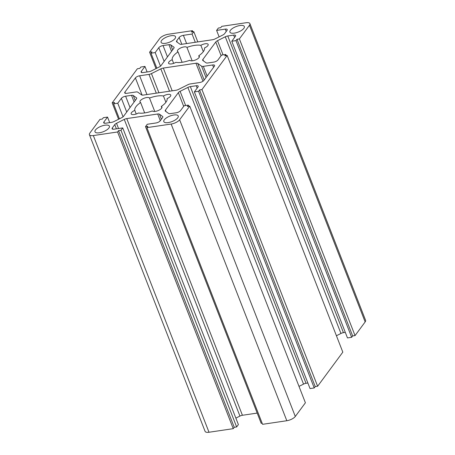 <?xml version="1.0" encoding="UTF-8"?>
<svg xmlns="http://www.w3.org/2000/svg" width="455" height="455" viewBox="0 0 455 455"><rect width="100%" height="100%" fill="white"/><g stroke="black" fill="none" stroke-linecap="round" stroke-linejoin="round"><path stroke-width="0.68" d="M172.229 59.724A5.164 1.962 -21.3 0 0 168.572 63.245A5.164 1.962 -21.3 0 0 175.892 62.335A17.21 6.535 -21.3 0 0 189.82 60.27A5.164 1.962 -21.3 0 0 195.479 59.975A5.164 1.962 -21.3 0 0 199.353 56.363A5.164 1.962 -21.3 0 0 198.716 55.806A17.21 6.535 -21.3 0 0 204.523 47.946A5.164 1.962 -21.3 0 0 208.174 44.425A5.164 1.962 -21.3 0 0 200.86 45.329A17.21 6.535 -21.3 0 0 186.931 47.394A5.164 1.962 -21.3 0 0 181.272 47.695A5.164 1.962 -21.3 0 0 177.393 51.307A5.164 1.962 -21.3 0 0 178.036 51.864A17.21 6.535 -21.3 0 0 172.229 59.724L173.645 63.364M178.036 51.864L182.097 62.278M186.931 47.394L192.169 60.828M200.86 45.329L203.322 51.642M198.716 55.806L199.262 57.205M149.507 98.041A5.164 1.962 -21.3 0 0 143.848 98.343A5.164 1.962 -21.3 0 0 139.975 101.954A5.164 1.962 -21.3 0 0 140.612 102.511A17.21 6.535 -21.3 0 0 134.805 110.372A5.164 1.962 -21.3 0 0 131.154 113.892A5.164 1.962 -21.3 0 0 138.468 112.982A17.21 6.535 -21.3 0 0 152.397 110.918A5.164 1.962 -21.3 0 0 158.056 110.622A5.164 1.962 -21.3 0 0 161.935 107.01A5.164 1.962 -21.3 0 0 161.292 106.453A17.21 6.535 -21.3 0 0 167.099 98.593A5.164 1.962 -21.3 0 0 170.756 95.072A5.164 1.962 -21.3 0 0 163.436 95.977A17.21 6.535 -21.3 0 0 149.507 98.041L154.745 111.475M163.436 95.977L165.899 102.29M161.292 106.453L161.838 107.852M134.805 110.372L136.227 114.012M140.612 102.511L144.673 112.925M178.485 89.436L187.875 84.721A3.441 1.308 158.7 0 1 190.355 83.913L199.682 82.531A3.441 1.308 -21.3 0 0 203.925 80.398L214.402 66.22A3.441 1.308 -21.3 0 0 214.618 65.412A3.441 1.308 -21.3 0 0 212.656 64.974L203.328 66.356A3.441 1.308 158.7 0 1 201.582 66.174L197.715 63.416A3.441 1.308 -21.3 0 0 195.963 63.234L163.322 68.068A3.441 1.308 -21.3 0 0 160.837 68.876L151.452 73.596A3.441 1.308 158.7 0 1 148.973 74.404L139.645 75.786A3.441 1.308 -21.3 0 0 135.402 77.913L124.926 92.098A3.441 1.308 -21.3 0 0 124.71 92.905A3.441 1.308 -21.3 0 0 126.672 93.343L135.999 91.961A3.441 1.308 158.7 0 1 137.746 92.143L141.613 94.902A3.441 1.308 -21.3 0 0 143.365 95.078L176.005 90.249A3.441 1.308 -21.3 0 0 178.485 89.436M201.952 89.561L317.624 386.25L342.82 352.147L227.147 55.459L224.753 55.817L225.754 54.464L221.562 55.083L217.945 59.98A3.441 1.308 158.7 0 1 213.708 62.113L207.804 62.983A3.441 1.308 158.7 0 1 206.058 62.801L202.867 60.526A3.441 1.308 158.7 0 1 202.657 60.27A3.441 1.308 158.7 0 1 202.873 59.463L215.772 42.002A3.441 1.308 158.7 0 1 217.53 40.677L225.282 36.781A3.441 1.308 158.7 0 1 227.767 35.973L233.665 35.098A3.441 1.308 158.7 0 1 235.622 35.535A3.441 1.308 158.7 0 1 235.411 36.343L231.794 41.24L235.98 40.62L236.981 39.272L239.375 38.914L249.476 25.241A6.882 2.616 -21.3 0 0 249.909 23.626A6.882 2.616 -21.3 0 0 245.99 22.75L221.75 26.339L220.749 27.692L218.355 28.045L216.608 30.405L225.288 29.12A3.441 1.308 158.7 0 1 227.25 29.558A3.441 1.308 158.7 0 1 227.034 30.366L224.577 33.698A3.441 1.308 158.7 0 1 222.813 35.018L215.061 38.92A3.441 1.308 158.7 0 1 212.582 39.727L181.63 44.306A3.441 1.308 158.7 0 1 179.879 44.124L176.688 41.849A3.441 1.308 158.7 0 1 176.483 41.593A3.441 1.308 158.7 0 1 176.694 40.785L179.156 37.458A3.441 1.308 158.7 0 1 183.393 35.325L192.073 34.04L193.819 31.679L191.424 32.032L192.425 30.684L168.185 34.273A6.882 2.616 -21.3 0 0 159.705 38.533L149.598 52.206L151.993 51.853L150.997 53.207L155.183 52.581L158.801 47.69A3.441 1.308 158.7 0 1 163.044 45.557L168.942 44.681A3.441 1.308 158.7 0 1 170.693 44.863L173.884 47.138A3.441 1.308 158.7 0 1 174.094 47.4A3.441 1.308 158.7 0 1 173.878 48.207L160.979 65.668A3.441 1.308 158.7 0 1 159.216 66.987L151.464 70.889A3.441 1.308 158.7 0 1 148.984 71.697L143.086 72.567A3.441 1.308 158.7 0 1 141.124 72.129A3.441 1.308 158.7 0 1 141.34 71.321L144.957 66.424L140.766 67.05L139.77 68.398L137.376 68.75L112.18 102.853L114.575 102.5L113.574 103.854L117.765 103.228L121.383 98.337A3.441 1.308 158.7 0 1 125.62 96.204L131.523 95.328A3.441 1.308 158.7 0 1 133.269 95.51L136.46 97.785A3.441 1.308 158.7 0 1 136.671 98.047A3.441 1.308 158.7 0 1 136.454 98.854L123.555 116.315A3.441 1.308 158.7 0 1 121.798 117.635L114.046 121.536A3.441 1.308 158.7 0 1 111.56 122.344L105.662 123.214A3.441 1.308 158.7 0 1 103.7 122.776A3.441 1.308 158.7 0 1 103.916 121.968L107.534 117.077L103.348 117.697L102.347 119.045L99.952 119.398L89.851 133.076A6.882 2.616 -21.3 0 0 89.419 134.691A6.882 2.616 -21.3 0 0 93.338 135.567L117.578 131.978L118.579 130.625L120.973 130.272L122.719 127.906L114.04 129.192A3.441 1.308 158.7 0 1 112.078 128.754A3.441 1.308 158.7 0 1 112.294 127.946L114.751 124.619A3.441 1.308 158.7 0 1 116.514 123.294L124.266 119.398A3.441 1.308 158.7 0 1 126.746 118.59L157.697 114.006A3.441 1.308 158.7 0 1 159.449 114.188L162.64 116.463A3.441 1.308 158.7 0 1 162.844 116.725A3.441 1.308 158.7 0 1 162.634 117.526L160.171 120.859A3.441 1.308 158.7 0 1 155.934 122.987L147.255 124.272L145.509 126.638L147.903 126.285L146.902 127.633L171.143 124.044A6.882 2.616 -21.3 0 0 179.623 119.784L189.729 106.106L187.335 106.464L188.33 105.111L184.138 105.731L180.521 110.628A3.441 1.308 158.7 0 1 176.284 112.76L170.386 113.631A3.441 1.308 158.7 0 1 168.634 113.449L165.444 111.174A3.441 1.308 158.7 0 1 165.233 110.918A3.441 1.308 158.7 0 1 165.449 110.11L178.349 92.649A3.441 1.308 158.7 0 1 180.112 91.324L187.864 87.428A3.441 1.308 158.7 0 1 190.344 86.621L196.242 85.745A3.441 1.308 158.7 0 1 198.204 86.183A3.441 1.308 158.7 0 1 197.988 86.99L194.37 91.887L198.562 91.267L199.557 89.919L201.952 89.561L227.147 55.459M199.557 89.919L315.23 386.602L317.624 386.25M198.562 91.267L314.234 387.95L315.23 386.602M194.37 91.887L310.043 388.576L314.234 387.95M299.003 386.392L303.536 384.111A3.441 1.308 158.7 0 1 306.016 383.303L307.881 383.03M188.33 105.111L188.774 106.248M189.729 106.106L305.402 402.794L295.295 416.467A6.882 2.616 -21.3 0 1 286.815 420.727L262.575 424.316L146.902 127.633M145.509 126.638L261.181 423.321L262.131 423.184M235.866 418.128L239.939 416.08A3.441 1.308 158.7 0 1 242.418 415.273L257.189 413.089M122.719 127.906L238.392 424.595L236.645 426.955L120.973 130.272M118.579 130.625L234.251 427.308L236.645 426.955M117.578 131.978L233.25 428.661L234.251 427.308M89.419 134.691L205.091 431.374A6.882 2.616 -21.3 0 0 209.01 432.25L233.25 428.661M107.534 117.077L109.695 122.617M117.765 103.228L123.06 116.821M113.574 103.854L119.415 118.835M112.18 102.853L118.573 119.255M144.957 66.424L147.119 71.97M155.183 52.581L160.484 66.174M150.997 53.207L156.838 68.187M149.598 52.206L155.997 68.608M192.425 30.684L192.869 31.816M193.819 31.679L197.811 41.911M192.073 34.04L195.286 42.287M216.608 30.405L219.134 36.872M239.375 38.914L355.048 335.602L365.149 321.924A6.882 2.616 -21.3 0 0 365.581 320.309L249.909 23.626M236.981 39.272L352.653 335.955L355.048 335.602M235.98 40.62L351.652 337.303L352.653 335.955M231.794 41.24L347.466 337.923L351.652 337.303M336.427 335.745L340.954 333.464A3.441 1.308 158.7 0 1 343.44 332.656L345.305 332.383M225.754 54.464L226.198 55.601M105.003 125.193A7.746 2.94 -21.3 0 0 97.711 127.991A7.746 2.94 -21.3 0 0 94.981 131.802A7.746 2.94 -21.3 0 0 103.262 131.734A7.746 2.94 -21.3 0 0 109.41 126.177A7.746 2.94 -21.3 0 0 105.003 125.193M239.939 25.526A7.746 2.94 -21.3 0 0 232.653 28.324A7.746 2.94 -21.3 0 0 229.917 32.134A7.746 2.94 -21.3 0 0 238.204 32.066A7.746 2.94 -21.3 0 0 244.346 26.509A7.746 2.94 -21.3 0 0 239.939 25.526M171.114 35.717A7.746 2.94 -21.3 0 0 163.828 38.516A7.746 2.94 -21.3 0 0 161.093 42.326A7.746 2.94 -21.3 0 0 169.374 42.252A7.746 2.94 -21.3 0 0 175.522 36.701A7.746 2.94 -21.3 0 0 171.114 35.717M173.827 115.001A7.746 2.94 -21.3 0 0 166.541 117.799A7.746 2.94 -21.3 0 0 163.806 121.616A7.746 2.94 -21.3 0 0 172.087 121.542A7.746 2.94 -21.3 0 0 178.235 115.985A7.746 2.94 -21.3 0 0 173.827 115.001M124.926 92.098L125.415 93.355M135.402 77.913L142.096 95.089M139.645 75.786L146.959 94.549M148.973 74.404L156.287 93.167M151.452 73.596L158.931 92.775M160.837 68.876L169.544 91.205M163.322 68.068L172.189 90.812M195.963 63.234L202.987 81.246M197.715 63.416L204.193 80.034M201.582 66.174L206.018 77.56M203.328 66.356L207.122 76.076M212.656 64.974L213.577 67.334M196.242 85.745L197.163 88.105M190.344 86.621L306.016 383.303M187.864 87.428L303.536 384.111M180.112 91.324L185.64 105.509M178.349 92.649L183.689 106.345M165.449 110.11L166.024 111.589M179.623 119.784L295.295 416.467M171.143 124.044L286.815 420.727M162.64 116.463L162.867 117.054M159.449 114.188L161.4 119.199M157.697 114.006L160.302 120.683M126.746 118.59L242.418 415.273M124.266 119.398L239.939 416.08M116.514 123.294L118.55 128.526M114.751 124.619L116.4 128.845M112.294 127.946L112.783 129.203M93.338 135.567L209.01 432.25M103.916 121.968L104.405 123.225M136.46 97.785L136.693 98.377M133.269 95.51L135.226 100.521M131.523 95.328L134.123 102.005M125.62 96.204L130.039 107.539M121.383 98.337L126.718 112.027M141.34 71.321L141.829 72.578M173.884 47.138L174.111 47.73M170.693 44.863L172.644 49.874M168.942 44.681L171.546 51.358M163.044 45.557L167.463 56.892M158.801 47.69L164.141 61.38M183.393 35.325L186.607 43.572M179.156 37.458L181.812 44.283M176.694 40.785L177.274 42.264M225.288 29.12L226.209 31.486M249.476 25.241L365.149 321.924M233.665 35.098L234.587 37.458M227.767 35.973L343.44 332.656M225.282 36.781L340.954 333.464M217.53 40.677L223.064 54.862M215.772 42.002L221.113 55.698M202.873 59.463L203.448 60.942"/></g></svg>

